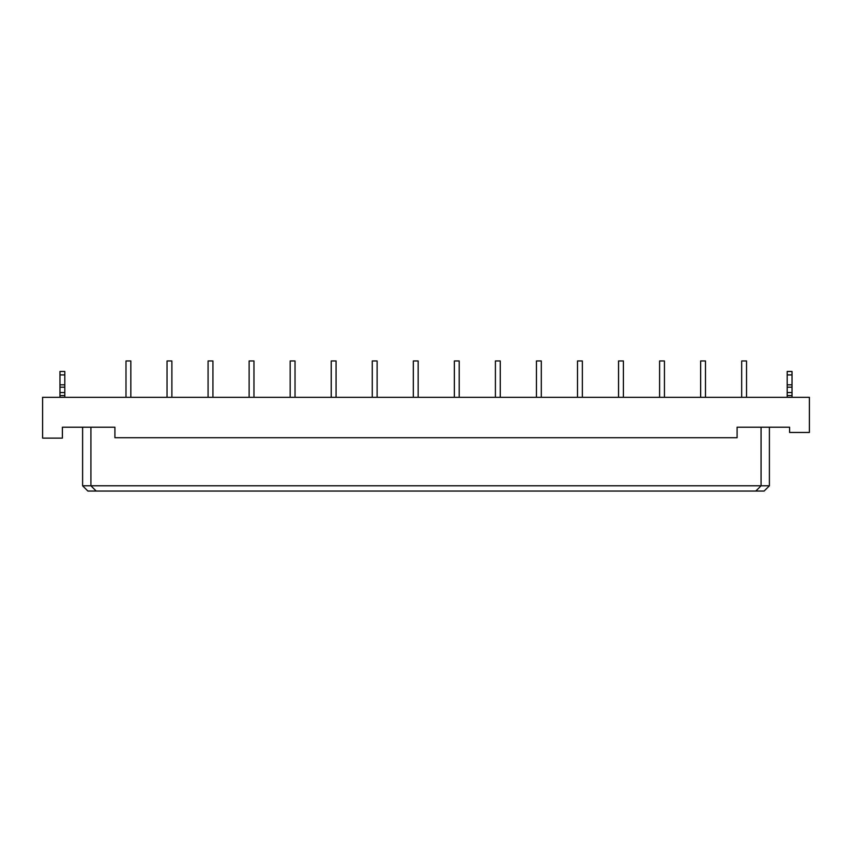 <?xml version="1.0" encoding="UTF-8"?>
<svg xmlns="http://www.w3.org/2000/svg" width="852" height="852" viewBox="0 0 852 852"><rect width="100%" height="100%" fill="white"/><g stroke="black" fill="none" stroke-linecap="round" stroke-linejoin="round"><path stroke-width="1.28" d="M700.642 360.96L700.642 397.32L700.642 360.96L705.488 360.96L705.488 397.32L705.488 360.96M664.443 360.96L664.443 397.32L664.443 360.96L659.597 360.96L659.597 397.32M618.552 360.96L618.552 397.32L618.552 360.96L623.398 360.96L623.398 397.32M577.507 360.96L577.507 397.32L577.507 360.96L582.353 360.96L582.353 397.32L582.353 360.96M541.308 360.96L541.308 397.32L541.308 360.96L536.451 360.96L536.451 397.32M495.406 360.96L495.406 397.32L495.406 360.96L500.252 360.96L500.252 397.32L500.252 360.96M459.207 360.96L459.207 397.32L459.207 360.96L454.361 360.96L454.361 397.32M418.162 360.96L418.162 397.32L418.162 360.96L413.316 360.96L413.316 397.32M372.271 360.96L372.271 397.32L372.271 360.96L377.117 360.96L377.117 397.32L377.117 360.96M331.226 360.96L331.226 397.32L331.226 360.96L336.071 360.96L336.071 397.32L336.071 360.96M295.026 397.32L295.026 360.96L290.17 360.96L290.17 397.32M253.971 397.32L253.971 360.96L249.125 360.96L249.125 397.32M208.08 360.96L208.08 397.32L208.08 360.96L212.925 360.96L212.925 397.32L212.925 360.96M171.88 360.96L171.88 397.32L171.88 360.96L167.035 360.96L167.035 397.32M746.533 360.96L746.533 397.32L746.533 360.96L741.687 360.96L741.687 397.32L741.687 360.96M90.919 427.214L90.919 485.789L96.169 491.04L87.852 491.04L82.601 485.789L82.601 427.214L62.398 427.214L114.913 427.214L114.913 437.715L737.087 437.715L737.087 427.214L789.602 427.214L789.602 432.465L809.4 432.465L809.4 397.32L42.6 397.32L42.6 438.12L62.398 438.12L62.398 427.214M789.602 427.214L769.399 427.214L769.399 485.789L764.148 491.04L755.831 491.04L761.081 485.789L761.081 427.214M96.169 491.04L755.831 491.04M82.601 485.789L769.399 485.789M130.835 397.32L130.835 360.96L125.989 360.96L125.989 397.32M64.816 397.32L64.816 371.461L59.97 371.461L59.97 397.32M792.03 397.32L792.03 371.461L787.184 371.461L787.184 397.32M59.97 395.573L64.816 395.573M59.97 392.538L64.816 392.538M59.97 387.191L64.816 387.191M59.97 384.838L64.816 384.838M59.97 374.912L64.816 374.912M787.184 395.573L792.03 395.573M787.184 392.538L792.03 392.538M787.184 387.191L792.03 387.191M787.184 384.838L792.03 384.838M787.184 374.912L792.03 374.912"/></g></svg>

